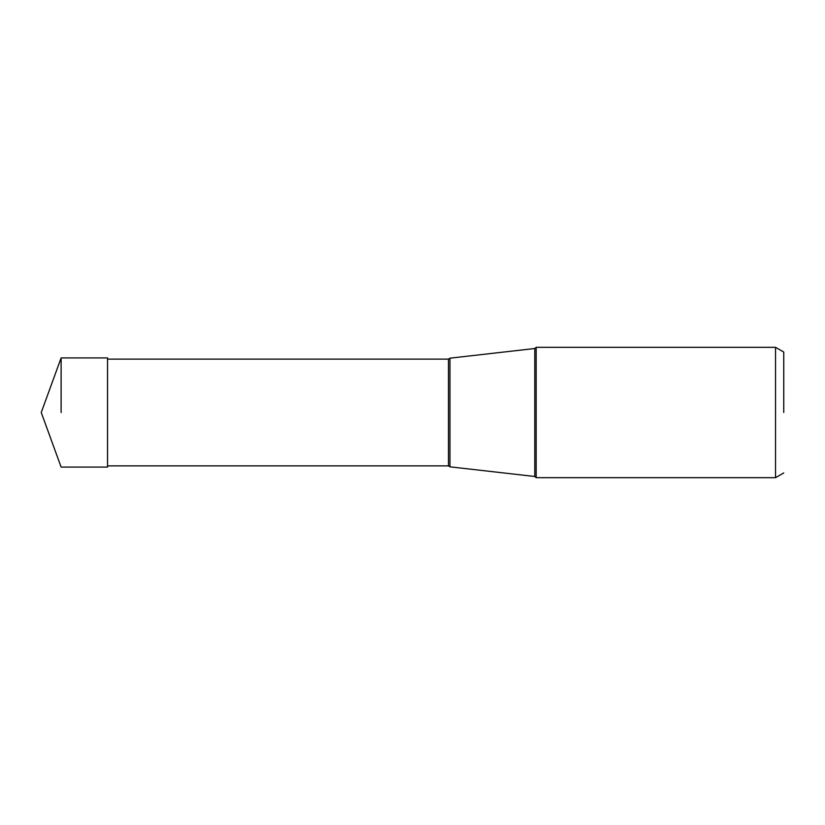 <?xml version="1.0" encoding="UTF-8"?>
<svg xmlns="http://www.w3.org/2000/svg" width="825" height="825" viewBox="0 0 825 825"><rect width="100%" height="100%" fill="white"/><g stroke="black" fill="none" stroke-linecap="round" stroke-linejoin="round"><path stroke-width="1.24" d="M61.122 412.5L61.122 357.916L61.122 412.5M448.46 465.877L107.528 465.877L107.528 412.5L107.528 467.084L61.122 467.084L41.25 412.5L61.122 357.916L107.528 357.916L107.528 412.5L107.528 359.123L448.46 359.123L448.46 465.877L449.955 466.826L449.955 358.174L534.775 348.511L534.775 476.489L536.167 477.675L536.167 347.325L775.541 347.325L775.541 477.675L536.167 477.675M783.75 412.5L783.75 352.058L783.75 412.5M783.75 472.942L775.541 477.675M783.75 352.058L775.541 347.325M534.775 348.511L536.167 347.325M449.955 466.826L534.775 476.489M448.46 359.123L449.955 358.174"/></g></svg>
